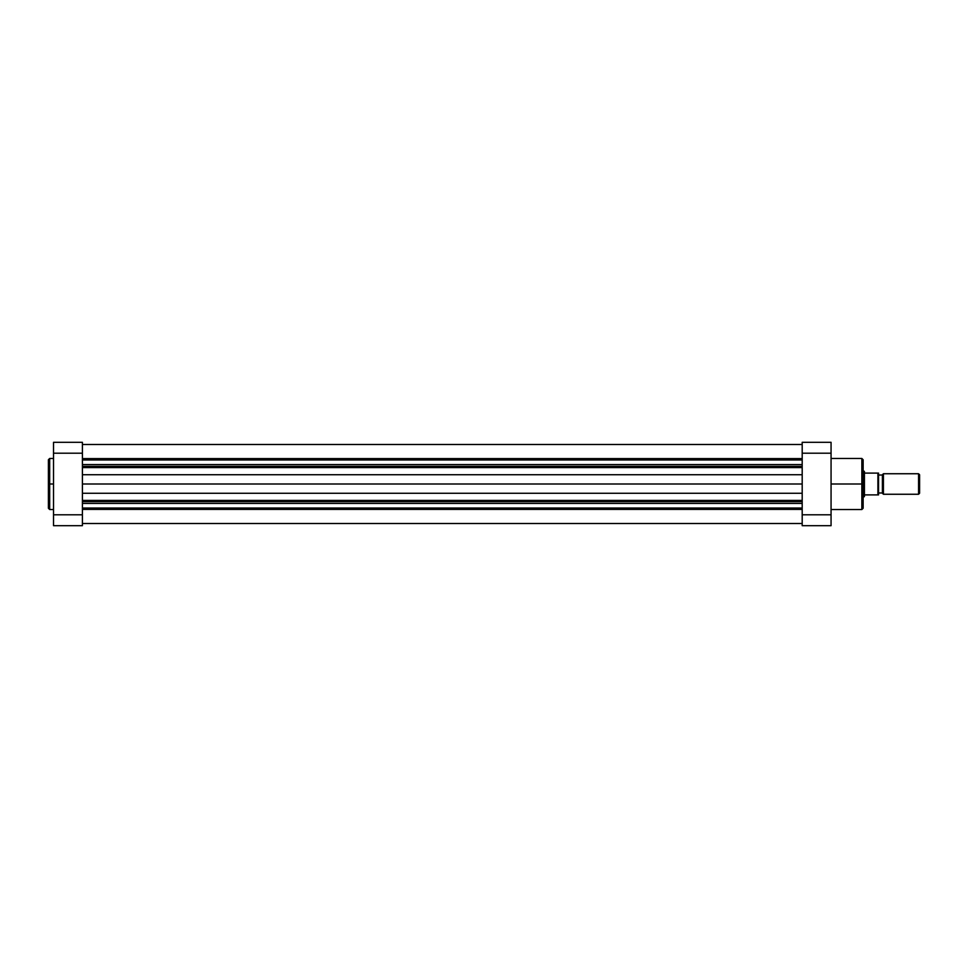 <?xml version="1.0" encoding="UTF-8"?>
<svg xmlns="http://www.w3.org/2000/svg" width="968" height="968" viewBox="0 0 968 968"><rect width="100%" height="100%" fill="white"/><g stroke="black" fill="none" stroke-linecap="round" stroke-linejoin="round"><path stroke-width="1.45" d="M48.4 459.873L48.4 484L48.4 459.752L48.4 484L49.683 484L49.683 458.469L49.683 484L53.53 484L49.683 484L49.683 509.531L53.53 509.531M48.4 459.752L49.683 458.469L49.683 484L48.4 484L48.4 508.127M53.53 442.303L53.53 525.697L82.401 525.697L82.401 442.303L53.53 442.303L53.53 514.794L82.401 514.794L82.401 453.205L53.53 453.205L82.401 453.205L82.401 442.303L53.53 442.303M82.401 525.697L53.53 525.697L53.53 514.794L82.401 514.794L82.401 525.697M48.4 484L48.4 508.248L48.4 484M49.683 484L49.683 509.531L49.683 484M831.064 509.531L861.859 509.531L861.859 484L831.064 484L861.859 484L861.859 458.469L861.859 484L863.141 484L863.141 459.873M863.141 508.127L863.141 484L861.859 484L861.859 458.469L863.141 459.752M831.064 453.205L831.064 442.303L802.194 442.303L802.194 525.697L831.064 525.697L831.064 453.205L831.064 514.794L802.194 514.794L802.194 453.205L831.064 453.205L831.064 442.303L802.194 442.303L802.194 453.205L831.064 453.205M831.064 525.697L802.194 525.697L802.194 514.794L831.064 514.794L831.064 525.697M863.141 484L863.141 508.248L863.141 484M861.859 484L861.859 509.531L861.859 484M918.571 473.739L919.6 474.768L919.6 493.232L918.571 494.261L883.421 494.261L882.392 493.232L882.392 474.768L883.421 473.739L918.571 473.739L883.421 473.739L883.421 494.261L918.571 494.261L918.571 473.739L918.571 494.261L919.6 493.232L919.6 474.768L918.571 473.739M878.436 473.098L864.424 473.098L864.424 471.489L863.141 471.174L864.109 471.174L864.109 496.826L863.141 496.826L864.424 496.511L864.109 471.174L864.424 494.902L878.545 494.902L878.545 473.098L878.52 494.902M882.392 492.978L878.545 492.978L882.392 492.978M878.545 475.022L882.392 475.022L878.545 475.022M864.424 494.902L864.424 496.511L864.424 494.902L877.903 494.902L877.903 473.098L864.424 473.098L864.424 494.902M877.903 473.098L878.097 494.902M883.421 494.261L883.421 473.739L882.392 474.768L882.392 493.232L883.421 494.261M802.194 466.382L82.401 466.382L802.194 466.382M82.401 464.567L802.194 464.567L82.401 464.567M802.194 501.618L82.401 501.618L802.194 501.618M82.401 500.432L802.194 500.432L82.401 500.432M802.194 509.398L82.401 509.398L802.194 509.398M82.401 508.043L802.194 508.043L82.401 508.043M82.401 503.433L802.194 503.433L82.401 503.433M802.194 493.269L82.401 493.269L802.194 493.269M82.401 484L802.194 484L82.401 484M82.401 474.731L802.194 474.731L82.401 474.731M802.194 467.568L82.401 467.568L802.194 467.568M82.401 459.957L802.194 459.957L82.401 459.957M82.401 458.602L802.194 458.602L82.401 458.602M49.683 458.469L53.53 458.469M49.683 509.531L48.4 508.248M861.859 458.469L831.064 458.469M861.859 509.531L863.141 508.248M82.401 523.506L802.194 523.506M82.401 444.494L802.194 444.494"/></g></svg>
